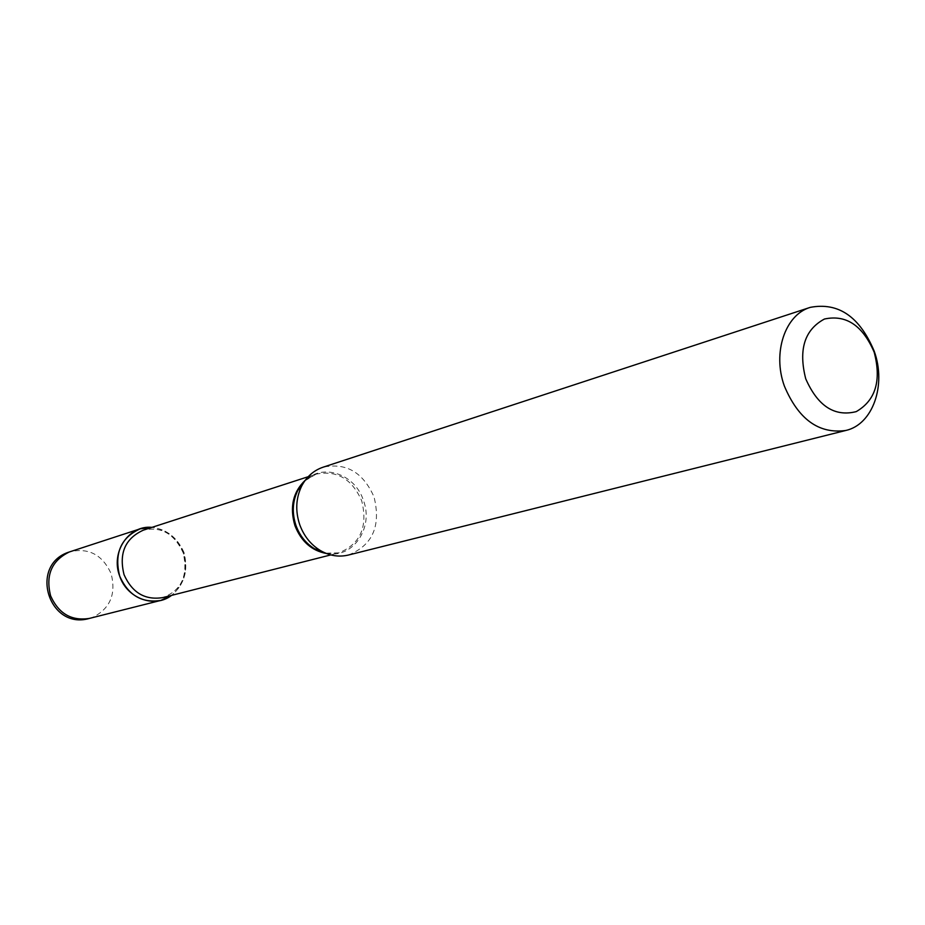 <?xml version="1.0" encoding="UTF-8"?>
<svg xmlns="http://www.w3.org/2000/svg" width="925" height="925" viewBox="0 0 925 925"><rect width="100%" height="100%" fill="white"/><g stroke="black" fill="none" stroke-linecap="round" stroke-linejoin="round"><path stroke-width="0.69" stroke-dasharray="4.62 3.47" d="M183.37 552.572C177.311 537.575 166.824 529.169 151.92 527.366C166.824 529.169 177.311 537.575 183.37 552.572C188.515 570.17 184.584 584.438 171.564 595.376C184.584 584.438 188.515 570.17 183.37 552.572M348.378 555.046C372.613 545.322 381.158 525.943 374.035 496.933C363.12 472.305 346.112 462.396 323.01 467.217M89.505 618.386L92.766 617.357C110.237 608.511 116.353 593.931 111.093 573.627C102.594 554.954 88.973 547.635 70.231 551.658M326.513 553.52L338.735 552.884C360.426 544.12 368.092 526.764 361.71 500.818C351.939 478.792 336.712 469.912 316.003 474.178L305.319 480.156M325.565 553.15C352.09 559.822 374.278 528.187 363.375 500.309C354.969 473.854 322.27 462.731 304.73 480.977M184.017 552.537C175.496 533.69 161.956 526.221 143.387 530.141C161.042 526.163 174.305 533.702 183.15 552.745C188.388 575.489 181.624 590.428 162.869 597.585C182.387 589.838 189.428 574.83 184.017 552.537M330.803 554.908L338.735 552.884L325.612 553.162M308.21 476.71L316.003 474.178L304.753 480.942"/><path stroke-width="1.39" d="M151.92 527.366L140.172 528.834C120.863 537.645 114.041 553.416 119.695 576.113C128.286 595.284 141.999 603.378 160.846 600.406L171.564 595.376C154.66 608.592 127.026 598.556 119.695 576.113C110.376 552.283 128.783 524.891 151.92 527.366M874.194 352.24C862.678 325.438 846.086 314.373 824.429 319.033C804.553 329.728 798.31 349.638 805.721 378.776C817.746 406.098 834.581 417.048 856.226 411.625C875.605 400.421 881.594 380.626 874.194 352.24M874.229 351.222C859.707 316.651 838.385 302.036 810.254 307.366C785.128 314.697 772.271 352.737 784.354 386.014C798.414 419.372 818.891 434.183 845.808 430.472C872.842 424.506 886.555 385.147 874.229 351.222M810.254 307.366L323.01 467.217C313.748 470.386 306.649 476.641 301.712 485.972C295.861 498.078 295.202 510.993 299.735 524.706C303.909 536.049 310.777 544.652 320.362 550.525C329.508 555.798 338.851 557.301 348.378 555.046L845.808 430.472M140.172 528.834L69.421 551.936C51.661 560.538 45.394 575.188 50.632 595.885C58.668 613.726 71.63 621.23 89.505 618.386L160.846 600.406M305.319 480.156C292.936 492.031 289.479 507.235 294.971 525.747C301.215 541.483 311.737 550.745 326.513 553.52M304.73 480.977L297.792 490.447C292.485 501.396 291.884 513.086 295.977 525.481C299.758 535.737 305.978 543.518 314.662 548.837L325.565 553.15M308.21 476.71L143.387 530.141C125.164 538.431 118.724 553.289 124.054 574.702C132.159 592.786 145.098 600.418 162.869 597.585L330.803 554.908M70.231 551.658L69.306 551.982C28.502 564.643 48.562 630.584 89.505 618.386M325.612 553.162L314.662 548.837L320.362 550.525M304.753 480.942L297.792 490.447L301.712 485.972"/></g></svg>
